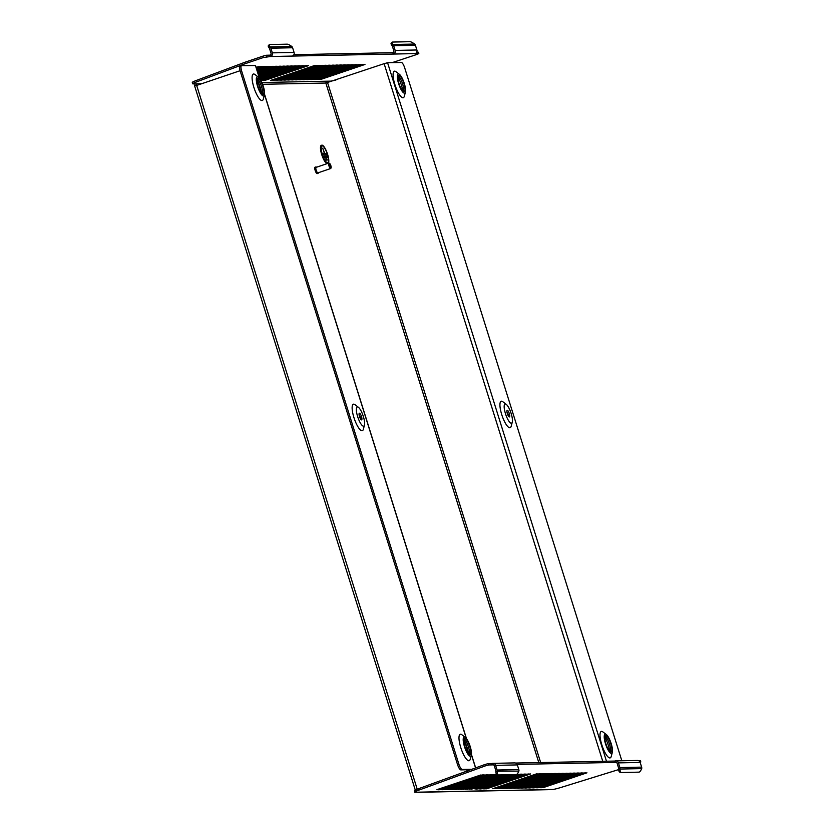 <?xml version="1.0" encoding="UTF-8"?>
<svg xmlns="http://www.w3.org/2000/svg" width="834" height="834" viewBox="0 0 834 834"><rect width="100%" height="100%" fill="white"/><g stroke="black" fill="none" stroke-linecap="round" stroke-linejoin="round"><path stroke-width="1.25" d="M257.122 78.75A8.674 2.335 -108.7 0 1 261.574 86.778A8.674 2.335 -108.7 0 1 262.439 94.44M257.998 86.423A8.674 2.335 -108.7 0 1 257.654 78.156A8.674 2.335 -108.7 0 1 262.887 86.329A8.674 2.335 -108.7 0 1 263.231 94.596A8.674 2.335 -108.7 0 1 257.998 86.423M256.924 79.605A13.5 3.638 -108.7 0 1 260.291 87.643A13.5 3.638 -108.7 0 1 261.761 93.888M263.294 86.319A10.123 2.731 -108.7 0 1 264.42 94.94A10.123 2.731 -108.7 0 1 257.591 86.434A10.123 2.731 -108.7 0 1 258.394 77.155A10.123 2.731 -108.7 0 1 263.294 86.319M264.42 94.94L263.304 99.1A13.98 3.774 -108.7 0 1 253.87 87.351A13.98 3.774 -108.7 0 1 254.975 74.539L258.394 77.155M359.444 413.205A3.524 0.949 71.3 0 0 359.371 413.216A3.524 0.949 71.3 0 0 359.548 416.708A3.524 0.949 71.3 0 0 361.549 419.898A3.524 0.949 71.3 0 0 361.622 419.877A3.524 0.949 71.3 0 0 361.445 416.385A3.524 0.949 71.3 0 0 359.444 413.205M363.509 426.174A10.123 2.731 71.3 0 0 364.479 425.111A10.123 2.731 71.3 0 0 363.082 415.676A10.123 2.731 71.3 0 0 358.443 407.326A10.123 2.731 71.3 0 0 357.484 406.919A10.123 2.731 71.3 0 0 357.64 416.604A10.123 2.731 71.3 0 0 363.509 426.174M364.479 425.111L363.353 429.27A13.98 3.774 -108.7 0 1 362.029 430.74A13.98 3.774 -108.7 0 1 353.918 417.521A13.98 3.774 -108.7 0 1 353.689 404.146A13.98 3.774 -108.7 0 1 355.034 404.709L358.443 407.326M469.344 754.655A8.674 2.335 71.3 0 0 468.468 746.983A8.674 2.335 71.3 0 0 464.027 738.966M469.782 746.534A8.674 2.335 71.3 0 0 464.559 738.371A8.674 2.335 71.3 0 0 464.892 746.639A8.674 2.335 71.3 0 0 470.126 754.801A8.674 2.335 71.3 0 0 469.782 746.534M468.666 754.103A13.5 3.638 71.3 0 0 467.186 747.848A13.5 3.638 71.3 0 0 463.819 739.821M464.486 746.639A10.123 2.731 71.3 0 0 471.325 755.156A10.123 2.731 71.3 0 0 470.199 746.524A10.123 2.731 71.3 0 0 465.289 737.36A10.123 2.731 71.3 0 0 464.486 746.639M471.325 755.156L470.199 759.305A13.98 3.774 -108.7 0 1 460.764 747.556A13.98 3.774 -108.7 0 1 461.869 734.744L465.289 737.36M403.458 91.615A8.674 2.335 71.3 0 0 402.582 83.942A8.674 2.335 71.3 0 0 398.141 75.925M399.017 83.598A8.674 2.335 71.3 0 0 404.25 91.771A8.674 2.335 71.3 0 0 403.906 83.504A8.674 2.335 71.3 0 0 398.673 75.331A8.674 2.335 71.3 0 0 399.017 83.598M397.943 76.78A13.5 3.638 -108.7 0 1 401.31 84.818A13.5 3.638 -108.7 0 1 402.78 91.062M404.313 83.494A10.123 2.731 71.3 0 0 399.413 74.33A10.123 2.731 71.3 0 0 398.61 83.609A10.123 2.731 71.3 0 0 405.439 92.115A10.123 2.731 71.3 0 0 404.313 83.494M405.439 92.115L404.323 96.275A13.98 3.774 -108.7 0 1 394.878 84.526A13.98 3.774 -108.7 0 1 395.994 71.703L399.413 74.33M509.355 416.927A3.524 0.949 -108.7 0 1 507.364 413.747A3.524 0.949 -108.7 0 1 507.176 410.255A3.524 0.949 -108.7 0 1 507.26 410.234A3.524 0.949 -108.7 0 1 509.251 413.424A3.524 0.949 -108.7 0 1 509.438 416.917A3.524 0.949 -108.7 0 1 509.355 416.927M505.289 403.958A10.123 2.731 -108.7 0 1 506.259 404.365A10.123 2.731 -108.7 0 1 510.888 412.705A10.123 2.731 -108.7 0 1 512.284 422.15A10.123 2.731 -108.7 0 1 511.325 423.213A10.123 2.731 -108.7 0 1 505.456 413.643A10.123 2.731 -108.7 0 1 505.289 403.958M512.284 422.15L511.159 426.31A13.98 3.774 -108.7 0 1 509.835 427.779A13.98 3.774 -108.7 0 1 501.724 414.561A13.98 3.774 -108.7 0 1 501.505 401.185A13.98 3.774 -108.7 0 1 502.839 401.748L506.259 404.365M605.036 736.141A8.674 2.335 -108.7 0 1 609.487 744.157A8.674 2.335 -108.7 0 1 610.352 751.83M610.801 743.709A8.674 2.335 -108.7 0 1 611.145 751.976A8.674 2.335 -108.7 0 1 605.911 743.803A8.674 2.335 -108.7 0 1 605.578 735.536A8.674 2.335 -108.7 0 1 610.801 743.709M604.838 736.985A13.5 3.638 -108.7 0 1 608.205 745.023A13.5 3.638 -108.7 0 1 609.685 751.267M605.505 743.813A10.123 2.731 -108.7 0 1 606.308 734.535A10.123 2.731 -108.7 0 1 611.207 743.699A10.123 2.731 -108.7 0 1 612.333 752.331A10.123 2.731 -108.7 0 1 605.505 743.813M612.333 752.331L611.218 756.48A13.98 3.774 -108.7 0 1 601.783 744.731A13.98 3.774 -108.7 0 1 602.888 731.918L606.308 734.535M497.21 774.661A9.643 2.648 -77.5 0 1 497.033 774.64A9.643 2.648 -77.5 0 1 495.813 771.221A1.449 1.387 -91.1 0 0 495.771 770.47L494.301 765.789A1.449 1.387 -91.1 0 0 492.55 764.861L492.123 763.485A2.888 2.773 -91.1 0 1 495.625 765.351L517.361 764.914L518.821 769.584A2.888 2.773 88.9 0 1 518.904 771.085A9.643 2.648 102.5 0 1 516.09 774.609L498.565 774.963A9.643 2.648 102.5 0 1 498.398 774.942A9.643 2.648 102.5 0 1 497.168 771.513A2.888 2.773 -91.1 0 0 497.085 770.022L495.625 765.351M620.027 772.201A9.643 2.648 -77.5 0 1 619.85 772.18A9.643 2.648 -77.5 0 1 618.62 768.75A1.449 1.387 -91.1 0 0 618.578 768.01L617.118 763.329A1.449 1.387 -91.1 0 0 615.367 762.401L614.846 761.056L515.558 763.047M618.62 768.75L619.975 769.052A2.888 2.773 -91.1 0 0 619.902 767.561L618.432 762.881A2.888 2.773 -91.1 0 0 614.939 761.025L614.846 761.056M615.742 760.889L637.478 760.452A2.888 2.773 88.9 0 1 640.168 762.453L641.638 767.124A2.888 2.773 88.9 0 1 641.711 768.614A9.643 2.648 102.5 0 1 638.896 772.148L621.382 772.503A9.643 2.648 102.5 0 1 621.205 772.482A9.643 2.648 102.5 0 1 619.975 769.052L641.711 768.614M638.375 760.587L640.293 760.671M414.696 792.144L414.269 790.768A9.643 0.792 -17.4 0 1 418.168 788.849L418.595 790.225A9.643 0.792 162.6 0 0 414.696 792.144A9.643 0.792 162.6 0 0 415.103 792.237L418.97 792.164A2.888 2.773 -91.1 0 1 418.345 792.29L418.334 792.175M484.919 764.507L488.37 763.59L488.797 764.966L485.346 765.883L484.919 764.507L418.168 788.849M488.37 763.59L492.039 763.517M538.045 773.796L494.072 788.693L538.045 773.796M540.755 773.744L496.793 788.641L540.755 773.744M543.476 773.681L499.503 788.578L543.476 773.681M546.187 773.629L502.224 788.526L546.187 773.629M548.908 773.577L504.945 788.474L548.908 773.577M551.628 773.525L507.656 788.422L551.628 773.525M554.339 773.462L510.377 788.37L554.339 773.462M557.06 773.41L513.098 788.307L557.06 773.41M559.781 773.358L515.808 788.255L559.781 773.358M562.491 773.306L518.529 788.203L562.491 773.306M565.212 773.254L521.24 788.151L565.212 773.254M567.933 773.191L523.961 788.088L567.933 773.191M570.644 773.139L526.681 788.036L570.644 773.139M573.365 773.087L529.392 787.984L573.365 773.087M576.075 773.035L532.113 787.932L576.075 773.035M578.796 772.972L534.834 787.88L578.796 772.972M581.517 772.92L537.544 787.817L581.517 772.92M584.227 772.868L540.265 787.765L584.227 772.868M586.948 772.816L542.986 787.713L586.948 772.816M529.892 773.952L485.242 788.87L529.892 773.952M530.57 773.942L486.597 788.839L530.57 773.942M484.564 788.881L528.527 773.983L484.502 788.683M483.209 788.912L527.171 774.015L483.147 788.714M481.844 788.933L525.816 774.035L481.781 788.745M480.488 788.964L524.45 774.067L480.426 788.766M479.133 788.995L523.095 774.098L479.07 788.797M477.767 789.016L521.74 774.119L477.705 788.818M476.412 789.047L520.374 774.15L476.35 788.849M475.057 789.068L519.019 774.171L474.994 788.881M516.892 774.244L515.808 774.619M515.131 774.63L471.658 789.141L514.442 774.64M513.765 774.65L470.981 789.152L513.087 774.671M512.41 774.682L469.615 789.183L511.732 774.692M511.054 774.713L467.582 789.225L510.366 774.723M509.689 774.734L466.904 789.235L509.011 774.755M508.333 774.765L465.539 789.266L507.656 774.776M506.978 774.796L463.506 789.308L506.29 774.807M505.613 774.817L462.828 789.318L504.935 774.828M504.257 774.849L461.473 789.35L503.58 774.859M502.902 774.869L460.107 789.371L502.224 774.89M501.536 774.901L458.752 789.402L500.859 774.911M500.181 774.932L456.709 789.444L499.503 774.942M498.826 774.953L455.354 789.464L498.284 774.922M497.898 774.838L453.998 789.496L497.512 774.744M497.127 774.661L452.633 789.527L496.949 774.619M451.955 789.537L495.928 774.64L451.892 789.339M450.6 789.558L494.562 774.661L450.537 789.371M449.245 789.589L493.207 774.692L449.182 789.391M447.879 789.621L491.851 774.723L447.816 789.423M446.524 789.642L490.486 774.744L446.461 789.454M445.168 789.673L489.131 774.776L445.106 789.475M443.803 789.704L487.775 774.796L443.751 789.506M442.447 789.725L486.42 774.828L442.385 789.527M441.092 789.756L485.054 774.859L441.03 789.558M439.726 789.777L483.699 774.88L439.674 789.589M438.371 789.808L482.344 774.911L438.309 789.61M437.016 789.84L480.978 774.932L436.953 789.642M585.593 772.837L541.62 787.734L585.593 772.837M582.872 772.899L538.91 787.796L582.872 772.899M580.151 772.951L536.189 787.849L580.151 772.951M577.441 773.003L533.468 787.901L577.441 773.003M574.72 773.055L530.758 787.953L574.72 773.055M571.999 773.108L528.037 788.015L571.999 773.108M569.288 773.17L525.316 788.067L569.288 773.17M566.567 773.222L522.605 788.12L566.567 773.222M563.857 773.274L519.884 788.172L563.857 773.274M561.136 773.326L517.174 788.224L561.136 773.326M558.415 773.389L514.453 788.286L558.415 773.389M555.705 773.441L511.732 788.339L555.705 773.441M552.984 773.493L509.021 788.391L552.984 773.493M550.263 773.545L506.301 788.443L550.263 773.545M547.552 773.598L503.58 788.505L547.552 773.598M544.831 773.66L500.869 788.557L544.831 773.66M542.121 773.712L498.148 788.61L542.121 773.712M539.4 773.764L495.427 788.662L539.4 773.764M536.679 773.816L492.717 788.714L536.679 773.816M488.797 764.966L492.467 764.893M485.346 765.883L418.595 790.225M618.672 769.584L561.24 787.369A9.643 0.792 162.6 0 1 552.577 789.485L548.709 789.558A2.888 2.773 88.9 0 1 548.084 789.694L418.345 792.29M640.137 762.328L640.804 761.953L640.251 760.545M639.959 761.942L640.689 761.922M517.143 764.403L615.284 762.432M293.891 54.69L392.95 52.678A1.449 1.387 -91.1 0 0 393.836 50.853L392.376 46.183A1.449 1.387 -91.1 0 0 391.98 45.557L392.908 44.473A9.643 1.856 40.8 0 1 392.053 42.211A9.643 1.856 40.8 0 1 392.47 42.054L409.994 41.7A9.643 1.856 40.8 0 1 414.644 44.046A2.888 2.773 88.9 0 1 415.436 45.297L416.896 49.977A2.888 2.773 88.9 0 1 415.123 53.616L292.307 56.076A2.888 2.773 88.9 0 0 294.079 52.438L292.619 47.757L270.883 48.195L272.343 52.865A2.888 2.773 -91.1 0 1 270.57 56.514L263.367 57.525L245.332 63.634L196.615 81.878A9.643 0.792 162.6 0 0 192.717 83.786A9.643 0.792 162.6 0 0 193.123 83.89L196.991 83.807A1.449 1.387 -91.1 0 0 196.699 83.953L196.053 85.443A1.449 1.387 -91.1 0 0 196.105 85.631L196.178 85.787M270.883 48.195A2.888 2.773 -91.1 0 0 270.101 46.944L269.173 48.018A1.449 1.387 -91.1 0 1 269.559 48.643L271.029 53.313A1.449 1.387 -91.1 0 1 270.143 55.138L266.38 55.242L266.817 56.618M415.436 45.297L393.69 45.734L395.16 50.405A2.888 2.773 -91.1 0 1 393.387 54.054M316.055 65.448L272.092 80.345L316.055 65.448M318.776 65.386L274.803 80.283L318.776 65.386M321.486 65.333L277.524 80.231L321.486 65.333M324.207 65.281L280.245 80.179L324.207 65.281M326.928 65.229L282.955 80.127L326.928 65.229M329.638 65.167L285.676 80.074L329.638 65.167M332.359 65.115L288.397 80.012L332.359 65.115M335.08 65.062L291.108 79.96L335.08 65.062M337.791 65.01L293.829 79.908L337.791 65.01M340.512 64.958L296.539 79.855L340.512 64.958M343.233 64.896L299.26 79.793L343.233 64.896M345.943 64.844L301.981 79.741L345.943 64.844M348.664 64.791L304.691 79.689L348.664 64.791M351.375 64.739L307.412 79.637L351.375 64.739M354.096 64.677L310.133 79.574L354.096 64.677M356.816 64.625L312.844 79.522L356.816 64.625M359.527 64.572L315.565 79.47L359.527 64.572M362.248 64.52L318.286 79.418L362.248 64.52M364.969 64.458L320.996 79.366L364.969 64.458M307.225 65.615L263.263 80.523L307.225 65.615M308.58 65.594L264.618 80.491L308.58 65.594M306.547 65.636L261.897 80.544L306.547 65.636M260.865 80.46L305.192 65.657L260.927 80.564M260.667 80.095L303.826 65.688L260.771 80.283M260.458 79.741L302.471 65.719L260.562 79.918M260.239 79.376L301.116 65.74L260.344 79.553M260.01 79.021L299.75 65.771L260.125 79.199M259.76 78.667L298.395 65.792L259.885 78.844M259.551 78.313L297.04 65.823L259.635 78.5M259.426 77.916L295.674 65.855L259.489 78.115M259.311 77.531L294.319 65.876L259.374 77.718M259.186 77.135L292.963 65.907L259.249 77.333M259.061 76.738L291.598 65.938L259.124 76.936M258.936 76.353L290.242 65.959L258.999 76.551M258.821 75.957L288.887 65.99L258.884 76.155M258.696 75.571L287.532 66.011L258.759 75.769M258.571 75.175L286.166 66.042L258.634 75.373M258.446 74.789L284.811 66.074L258.509 74.977M258.332 74.393L283.456 66.094L258.384 74.591M258.206 74.007L282.09 66.126L258.269 74.195M258.081 73.611L280.735 66.147L258.144 73.809M257.956 73.215L279.38 66.178L258.019 73.413M257.831 72.829L278.014 66.209L257.894 73.027M257.716 72.433L276.659 66.23L257.779 72.631M257.591 72.047L275.303 66.261L257.654 72.245M257.466 71.651L273.938 66.282L257.529 71.849M257.341 71.265L272.582 66.313L257.404 71.453M257.226 70.869L271.227 66.345L257.289 71.067M257.101 70.483L269.862 66.366L257.164 70.671M256.976 70.087L268.506 66.397L257.039 70.285M256.851 69.691L267.151 66.428L256.914 69.889M256.736 69.305L265.785 66.449L256.789 69.503M256.611 68.909L264.43 66.48L256.674 69.107M256.486 68.524L263.075 66.501L256.549 68.722M256.361 68.127L261.72 66.532L256.424 68.325M256.236 67.742L260.354 66.564L256.299 67.929M256.121 67.345L258.999 66.584L256.184 67.544M363.603 64.489L319.641 79.386L363.603 64.489M360.893 64.541L316.92 79.439L360.893 64.541M358.172 64.604L314.209 79.501L358.172 64.604M355.451 64.656L311.489 79.553L355.451 64.656M352.74 64.708L308.768 79.605L352.74 64.708M350.019 64.76L306.057 79.657L350.019 64.76M347.298 64.812L303.336 79.72L347.298 64.812M344.588 64.875L300.615 79.772L344.588 64.875M341.867 64.927L297.905 79.824L341.867 64.927M339.157 64.979L295.184 79.876L339.157 64.979M336.436 65.031L292.473 79.928L336.436 65.031M333.715 65.094L289.752 79.991L333.715 65.094M331.004 65.146L287.032 80.043L331.004 65.146M328.283 65.198L284.321 80.095L328.283 65.198M325.562 65.25L281.6 80.147L325.562 65.25M322.852 65.302L278.879 80.21L322.852 65.302M320.131 65.365L276.169 80.262L320.131 65.365M317.42 65.417L273.448 80.314L317.42 65.417M314.699 65.469L270.727 80.366L314.699 65.469M335.956 79.991A9.643 0.792 162.6 0 1 330.598 81.127L261.866 82.514M392.063 62.665L416.875 54.45L418.824 53.605L415.123 53.616M418.699 53.574L418.272 52.198L416.708 52.229M192.717 83.786L192.289 82.42A9.643 0.792 -17.4 0 1 196.188 80.502L196.615 81.878M263.367 57.525L262.929 56.149L244.904 62.258L196.188 80.502M262.929 56.149L266.38 55.242M270.049 55.169L270.487 56.545M392.866 52.709L393.294 54.085M196.053 85.631L240.109 70.713M417.636 789.058L415.374 790.288M602.753 761.296L384.13 63.665L325.844 83.035A1.449 1.387 88.9 0 1 325.792 82.837L326.438 81.346A1.449 1.387 88.9 0 1 326.73 81.211M195.093 83.848L194.687 85.704L196.053 85.443M417.48 792.185L418.199 792.3M415.415 789.923L416.729 789.548M245.332 63.634L244.904 62.258M466.884 770.616L467.321 771.992M384.13 63.665L387.581 62.748L401.373 62.477A5.786 1.564 71.3 0 1 404.73 67.95L621.82 760.712A5.786 1.564 71.3 0 1 621.841 760.764M507.208 412.121A13.5 3.638 -108.7 0 1 508.323 415.415M458.804 763.975A5.786 1.564 71.3 0 0 462.151 769.448L460.837 769.886A5.786 1.564 -108.7 0 1 457.48 764.424L458.804 763.975L241.704 71.213A5.786 1.564 71.3 0 1 241.474 65.698A5.786 1.564 71.3 0 1 241.61 65.677L255.433 65.521M462.151 769.448L470.845 769.271M460.837 769.886L469.532 769.719M241.704 71.213L240.38 71.661L457.48 764.424M240.38 71.661A5.786 1.564 -108.7 0 1 240.15 66.147A5.786 1.564 -108.7 0 1 240.286 66.126M360.517 418.376A13.5 3.638 71.3 0 0 359.402 415.082M506.874 411.548A3.524 0.949 -108.7 0 1 508.417 416.072M360.601 419.033A3.524 0.949 71.3 0 0 359.068 414.508M393.69 45.734A2.888 2.773 -91.1 0 0 392.908 44.473L414.644 44.046M391.98 45.557A9.643 1.856 -139.2 0 1 391.136 43.285L392.053 42.211M291.837 46.506L270.101 46.944A9.643 1.856 40.8 0 1 269.246 44.671A9.643 1.856 40.8 0 1 269.663 44.515L287.177 44.16A9.643 1.856 40.8 0 1 291.837 46.506A2.888 2.773 88.9 0 1 292.619 47.757M269.173 48.018A9.643 1.856 -139.2 0 1 268.319 45.745L269.246 44.671M492.925 763.35L514.661 762.912A2.888 2.773 88.9 0 1 517.361 764.914M495.813 771.221L518.904 771.085M329.461 163.36A2.408 0.646 71.3 0 0 329.503 165.674A2.408 0.646 71.3 0 0 330.9 167.947A2.408 0.646 71.3 0 0 331.098 167.79A2.408 0.646 71.3 0 0 330.796 165.445A2.408 0.646 71.3 0 0 329.607 163.401A2.408 0.646 71.3 0 0 329.461 163.36M331.098 167.79L330.837 168.364A2.888 0.782 -108.7 0 1 330.671 168.541A2.888 0.782 -108.7 0 1 330.608 168.551A2.888 0.782 -108.7 0 1 328.961 165.935A2.888 0.782 -108.7 0 1 328.815 163.068A2.888 0.782 -108.7 0 1 328.877 163.057A2.888 0.782 -108.7 0 1 329.055 163.11A2.888 0.782 -108.7 0 1 329.253 163.255M315.106 167.217A3.378 0.907 71.3 0 0 315.033 167.227A3.378 0.907 71.3 0 0 315.2 170.574A3.378 0.907 71.3 0 0 317.118 173.628A3.378 0.907 71.3 0 0 317.191 173.618A3.378 0.907 71.3 0 0 317.264 173.587M316.503 167.238A3.378 0.907 71.3 0 0 315.982 166.915A3.378 0.907 71.3 0 0 315.909 166.925A3.378 0.907 71.3 0 0 316.086 170.282A3.378 0.907 71.3 0 0 317.994 173.336A3.378 0.907 71.3 0 0 318.077 173.326A3.378 0.907 71.3 0 0 318.359 172.711M316.128 167.373A2.888 0.782 71.3 0 0 316.065 167.384A2.888 0.782 71.3 0 0 316.211 170.261A2.888 0.782 71.3 0 0 317.858 172.878A2.888 0.782 71.3 0 0 317.921 172.867A2.888 0.782 71.3 0 0 317.983 172.836M321.966 145.929A8.872 2.387 71.3 0 0 321.924 145.95A8.872 2.387 71.3 0 0 322.268 154.394A8.872 2.387 71.3 0 0 327.616 162.745A8.872 2.387 71.3 0 0 327.658 162.734M327.355 154.269A8.872 2.387 71.3 0 0 322.007 145.919A8.872 2.387 71.3 0 0 322.351 154.363A8.872 2.387 71.3 0 0 327.699 162.713A8.872 2.387 71.3 0 0 327.355 154.269M322.216 154.373A9.351 2.523 71.3 0 0 327.856 163.172A9.351 2.523 71.3 0 0 327.491 154.269A9.351 2.523 71.3 0 0 321.851 145.46A9.351 2.523 71.3 0 0 322.216 154.373M327.814 163.193A9.351 2.523 71.3 0 0 327.397 154.29A9.351 2.523 71.3 0 0 321.809 145.47M328.252 163.255A9.643 2.596 71.3 0 0 327.574 154.259A9.643 2.596 71.3 0 0 321.757 145.189A9.643 2.596 71.3 0 0 322.132 154.373A9.643 2.596 71.3 0 0 327.595 163.474M321.757 145.189L321.319 145.335A9.643 2.596 71.3 0 0 321.695 154.519A9.643 2.596 71.3 0 0 327.157 163.631M327.001 154.915L326.605 153.665L324.76 153.706L322.748 148.202L324.468 153.675L322.612 153.717L323.019 154.999L327.095 154.915L326.688 153.633L324.843 153.675L322.737 148.181M324.468 153.675L322.622 153.748M327.084 160.086L326.688 158.825L325.75 158.846L326.146 160.107L327.178 160.086L326.782 158.804L325.75 158.825M327.043 157.501L326.647 156.25L324.186 156.292L324.582 157.553L327.137 157.501L326.73 156.219L324.176 156.271M497.085 770.022L518.821 769.584M619.902 767.561L641.638 767.124M618.432 762.881L640.168 762.453M492.55 764.861L493.363 764.851M548.709 789.558L418.97 792.164M615.367 762.401L616.17 762.391M294.079 52.438L272.343 52.865M416.896 49.977L395.16 50.405M292.307 56.076L270.57 56.514M201.745 83.713L196.991 83.807M257.998 81.711L261.72 93.585M464.892 741.926L468.614 753.79M196.678 85.433L417.219 789.193M540.661 762.547L327.637 82.806M262.595 84.297L325.844 83.035L538.795 762.578M606.474 761.223L387.581 62.748M255.392 65.406L259.405 78.188M264.514 94.503L466.3 738.392M471.408 754.707L475.484 767.697M194.687 86.131L415.28 790.048M475.588 767.666L471.45 754.457M466.487 738.643L264.545 94.252M259.593 78.438L255.517 65.427M241.474 65.698L240.15 66.147M640.804 761.953L640.376 760.577M418.824 53.605L418.397 52.229M497.033 774.64L498.398 774.942M619.85 772.18L621.205 772.482M315.033 167.227L315.909 166.925M316.065 167.384L328.815 163.068M317.921 172.867L330.671 168.541M317.191 173.618L318.077 173.326M329.607 163.401L329.055 163.11"/></g></svg>
